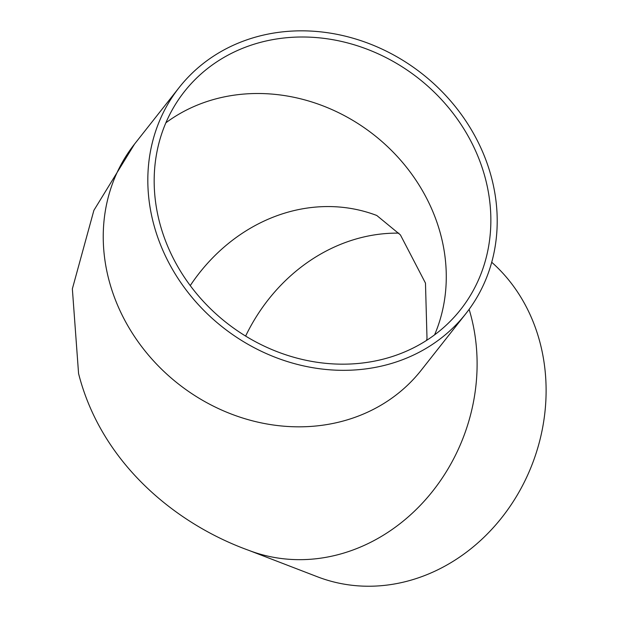 <?xml version="1.0" encoding="UTF-8"?>
<svg xmlns="http://www.w3.org/2000/svg" width="617" height="617" viewBox="0 0 617 617"><rect width="100%" height="100%" fill="white"/><g stroke="black" fill="none" stroke-linecap="round" stroke-linejoin="round"><path stroke-width="0.93" d="M465.835 313.675A182.57 161.253 -141.7 0 1 366.336 368.827A182.57 161.253 -141.7 0 1 179.107 280.079A182.57 161.253 -141.7 0 1 179.185 87.498A182.57 161.253 -141.7 0 1 353.364 38.316A182.57 161.253 -141.7 0 1 491.626 178.058A182.57 161.253 -141.7 0 1 465.835 313.675L421.257 370.177A182.57 161.253 -141.7 0 1 321.758 425.329A182.57 161.253 -141.7 0 1 108.823 279.609A182.57 161.253 -141.7 0 1 134.606 143.992L93.892 210.343L72.359 288.864L78.575 373.578C101.527 463.737 176.423 524.195 248.466 550.233L317.47 576.795A182.57 159.988 -69 0 0 520.2 489.929A182.57 159.988 -69 0 0 491.718 262.264M398.852 233.141A175.938 154.173 -69 0 0 245.628 336.072M485.479 178.876A175.938 155.391 -141.7 0 1 460.629 309.564A175.938 155.391 -141.7 0 1 226.254 322.575A175.938 155.391 -141.7 0 1 184.398 91.601A175.938 155.391 -141.7 0 1 280.28 38.447A175.938 155.391 -141.7 0 1 485.479 178.876M248.466 550.233A182.57 159.988 -69 0 0 423.478 501.968A182.57 159.988 -69 0 0 469.121 309.341M376.817 215.495A175.938 154.173 -69 0 0 190.244 285.602M165.857 122.814A175.938 155.391 -141.7 0 1 235.702 94.949A175.938 155.391 -141.7 0 1 403.973 164.145A175.938 155.391 -141.7 0 1 434.584 334.854M134.606 143.992L179.185 87.498M426.548 340.407L427.003 338.378L425.475 283.11L400.41 234.907L376.763 215.464"/></g></svg>
